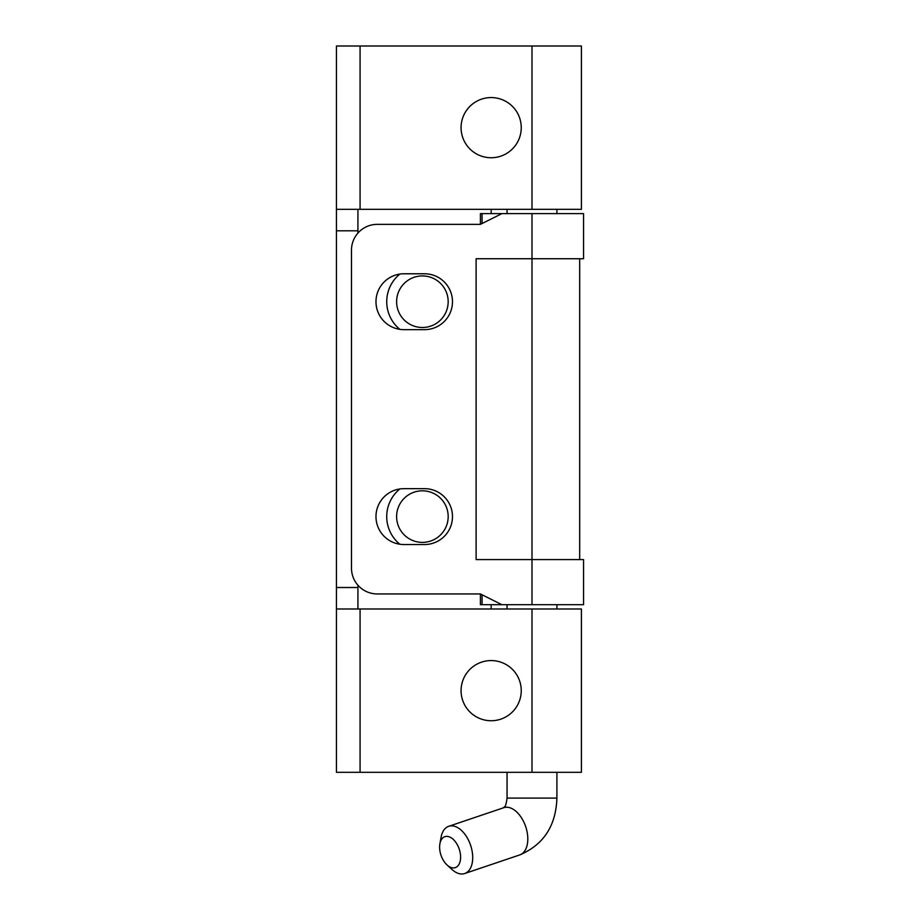 <?xml version="1.0" encoding="UTF-8"?>
<svg xmlns="http://www.w3.org/2000/svg" width="920" height="920" viewBox="0 0 920 920"><rect width="100%" height="100%" fill="white"/><g stroke="black" fill="none" stroke-linecap="round" stroke-linejoin="round"><path stroke-width="1.38" d="M422.395 327.497A25.783 25.783 0 0 0 448.178 301.714A25.783 25.783 0 0 0 422.395 275.931A25.783 25.783 0 0 0 396.612 301.714A25.783 25.783 0 0 0 422.395 327.497M357.926 233.082L357.926 209.311M357.926 608.994L357.926 585.223M336.444 772.306L336.444 608.994L336.444 772.306L581.405 772.306L581.405 608.994L336.444 608.994L336.444 209.311L581.405 209.311L581.405 46L336.444 46L336.444 209.311L336.444 46M491.153 608.994L491.153 604.705M491.153 213.612L491.153 209.311M422.395 490.808A25.783 25.783 0 0 0 396.612 516.591A25.783 25.783 0 0 0 422.395 542.386A25.783 25.783 0 0 0 448.178 516.591A25.783 25.783 0 0 0 422.395 490.808M531.99 604.705L583.556 604.705L583.556 559.578L476.111 559.578L476.111 258.738L583.556 258.738L583.556 213.612L531.99 213.612L531.99 604.705L482.057 604.705L501.906 604.705L480.412 593.952L480.412 604.705L482.057 604.705L482.057 594.769M482.057 223.537L482.057 213.612L501.906 213.612L480.412 213.612L480.412 224.353L377.269 224.353A25.783 25.783 0 0 0 351.486 250.136L351.486 568.169A25.783 25.783 0 0 0 377.269 593.952L480.412 593.952M480.412 224.353L501.906 213.612L531.99 213.612M424.546 329.647L403.914 329.647A27.933 27.933 0 0 1 375.981 301.714A27.933 27.933 0 0 1 403.914 273.78L424.546 273.78A27.933 27.933 0 0 1 452.479 301.714A27.933 27.933 0 0 1 424.546 329.647M424.546 488.658A27.933 27.933 0 0 1 452.479 516.591A27.933 27.933 0 0 1 424.546 544.536L403.914 544.536A27.933 27.933 0 0 1 375.981 516.591A27.933 27.933 0 0 1 403.914 488.658L424.546 488.658M399.843 544.237A35.673 35.673 0 0 1 399.843 488.957M439.898 843.778L441.105 837.143A24.932 14.662 71.3 0 1 448.707 826.309A24.932 14.662 71.3 0 1 451.57 825.849A24.932 14.662 71.3 0 1 471.293 847.561A24.932 14.662 71.3 0 1 464.669 873.54A24.932 14.662 71.3 0 1 461.805 874A24.932 14.662 71.3 0 1 452.053 869.538L447.062 864.995A16.33 9.614 -108.7 0 0 453.456 867.916A16.33 9.614 -108.7 0 0 460.058 852.15A16.33 9.614 -108.7 0 0 446.752 836.372A16.33 9.614 -108.7 0 0 439.898 843.778A16.33 9.614 -108.7 0 0 447.062 864.995M399.843 329.348A35.673 35.673 0 0 1 399.843 274.079M505.758 716.956A30.084 30.084 0 0 0 517.466 676.05A30.084 30.084 0 0 0 476.56 664.355A30.084 30.084 0 0 0 464.853 705.26A30.084 30.084 0 0 0 505.758 716.956M505.758 153.962A30.084 30.084 0 0 0 517.466 113.056A30.084 30.084 0 0 0 476.56 101.349A30.084 30.084 0 0 0 464.853 142.255A30.084 30.084 0 0 0 505.758 153.962M360.077 209.311L360.077 46L360.077 209.311M531.99 46L531.99 209.311M531.99 608.994L531.99 772.306M360.077 772.306L360.077 608.994M357.926 587.512L336.444 587.512M357.926 230.805L336.444 230.805M503.608 807.771C503.964 806.173 505.574 809.439 507.058 798.1L556.91 798.1C555.967 825.803 543.582 844.744 519.754 854.921A24.932 14.662 -108.7 0 0 526.389 828.954A24.932 14.662 -108.7 0 0 506.655 807.231A24.932 14.662 -108.7 0 0 503.803 807.691L448.707 826.309M579.692 559.578L579.692 258.738M507.058 608.994L507.058 604.705M507.058 213.612L507.058 209.311M556.91 608.994L556.91 604.705M556.91 213.612L556.91 209.311M507.058 798.1L507.058 772.306M519.754 854.921L464.669 873.54M556.91 798.1L556.91 772.306"/></g></svg>

